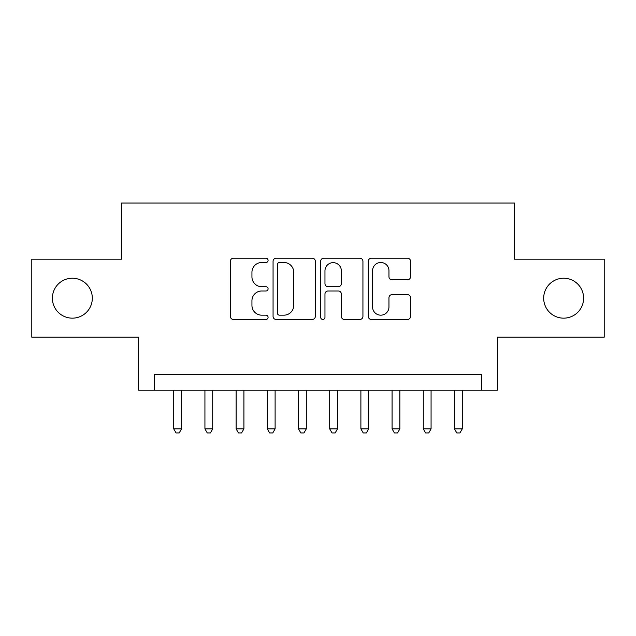 <?xml version="1.0" encoding="UTF-8"?>
<svg xmlns="http://www.w3.org/2000/svg" width="636" height="636" viewBox="0 0 636 636"><rect width="100%" height="100%" fill="white"/><g stroke="black" fill="none" stroke-linecap="round" stroke-linejoin="round"><path stroke-width="0.95" d="M268.09 260.363A2.147 2.147 0 0 0 265.951 258.216L233.42 258.216A3.061 3.061 0 0 0 230.351 261.277L230.351 316.394A3.061 3.061 0 0 0 233.42 319.455L265.951 319.455A2.147 2.147 0 0 0 268.09 317.308A2.147 2.147 0 0 0 265.951 315.17L261.738 315.17A9.794 9.794 0 0 1 251.943 305.367L251.943 300.772A9.794 9.794 0 0 1 261.738 290.978L265.951 290.978A2.147 2.147 0 0 0 268.09 288.831A2.147 2.147 0 0 0 265.951 286.693L261.738 286.693A9.794 9.794 0 0 1 251.943 276.891L251.943 272.303A9.794 9.794 0 0 1 261.738 262.501L265.951 262.501A2.147 2.147 0 0 0 268.09 260.363M543.685 298.189A19.962 19.962 0 0 0 563.647 318.159A19.962 19.962 0 0 0 583.61 298.189A19.962 19.962 0 0 0 563.647 278.226A19.962 19.962 0 0 0 543.685 298.189M52.391 298.189A19.962 19.962 0 0 0 72.353 318.159A19.962 19.962 0 0 0 92.315 298.189A19.962 19.962 0 0 0 72.353 278.226A19.962 19.962 0 0 0 52.391 298.189M407.485 279.8A3.061 3.061 0 0 0 410.546 276.74L410.546 261.277A3.061 3.061 0 0 0 407.485 258.216L371.352 258.216A3.061 3.061 0 0 0 368.292 261.277L368.292 316.394A3.061 3.061 0 0 0 371.352 319.455L407.485 319.455A3.061 3.061 0 0 0 410.546 316.394L410.546 297.712A3.061 3.061 0 0 0 407.485 294.651L392.022 294.651A3.061 3.061 0 0 0 388.962 297.712L388.962 306.973A8.189 8.189 0 0 1 380.765 315.17A8.189 8.189 0 0 1 372.577 306.973L372.577 270.69A8.189 8.189 0 0 1 380.765 262.501A8.189 8.189 0 0 1 388.962 270.69L388.962 276.74A3.061 3.061 0 0 0 392.022 279.8L407.485 279.8M481.762 390.21L497.36 390.21L497.36 337.183L604.2 337.183L604.2 259.202L514.516 259.202L514.516 203.051L121.484 203.051L121.484 259.202L31.8 259.202L31.8 337.183L138.64 337.183L138.64 390.21L481.762 390.21L481.762 374.62L154.238 374.62L154.238 390.21M315.321 261.277A3.061 3.061 0 0 0 312.26 258.216L276.127 258.216A3.061 3.061 0 0 0 273.067 261.277L273.067 316.394A3.061 3.061 0 0 0 276.127 319.455L312.26 319.455A3.061 3.061 0 0 0 315.321 316.394L315.321 261.277M323.74 258.216L359.873 258.216A3.061 3.061 0 0 1 362.933 261.277L362.933 316.394A3.061 3.061 0 0 1 359.873 319.455L344.41 319.455A3.061 3.061 0 0 1 341.349 316.394L341.349 294.039A3.061 3.061 0 0 0 338.288 290.978L328.025 290.978A3.061 3.061 0 0 0 324.964 294.039L324.964 317.308A2.147 2.147 0 0 1 322.826 319.455A2.147 2.147 0 0 1 320.679 317.308L320.679 261.277A3.061 3.061 0 0 1 323.74 258.216M279.498 262.501A2.147 2.147 0 0 0 277.352 264.648L277.352 313.023A2.147 2.147 0 0 0 279.498 315.17L283.934 315.17A9.794 9.794 0 0 0 293.737 305.367L293.737 272.303A9.794 9.794 0 0 0 283.934 262.501L279.498 262.501M341.349 270.849A8.189 8.189 0 0 0 333.153 262.652A8.189 8.189 0 0 0 324.964 270.849L324.964 283.632A3.061 3.061 0 0 0 328.025 286.693L338.288 286.693A3.061 3.061 0 0 0 341.349 283.632L341.349 270.849M173.731 390.21L173.731 428.895L181.53 428.895L181.53 390.21M181.53 428.895L179.193 432.949L176.069 432.949L173.731 428.895M204.927 390.21L204.927 428.895L212.718 428.895L212.718 390.21M212.718 428.895L210.381 432.949L207.264 432.949L204.927 428.895M236.115 390.21L236.115 428.895L243.914 428.895L243.914 390.21M243.914 428.895L241.577 432.949L238.46 432.949L236.115 428.895M267.311 390.21L267.311 428.895L275.11 428.895L275.11 390.21M275.11 428.895L272.772 432.949L269.648 432.949L267.311 428.895M298.507 390.21L298.507 428.895L306.306 428.895L306.306 390.21M306.306 428.895L303.96 432.949L300.844 432.949L298.507 428.895M329.694 390.21L329.694 428.895L337.493 428.895L337.493 390.21M337.493 428.895L335.156 432.949L332.04 432.949L329.694 428.895M360.89 390.21L360.89 428.895L368.689 428.895L368.689 390.21M368.689 428.895L366.352 432.949L363.228 432.949L360.89 428.895M392.086 390.21L392.086 428.895L399.885 428.895L399.885 390.21M399.885 428.895L397.54 432.949L394.423 432.949L392.086 428.895M423.282 390.21L423.282 428.895L431.073 428.895L431.073 390.21M431.073 428.895L428.736 432.949L425.619 432.949L423.282 428.895M454.47 390.21L454.47 428.895L462.269 428.895L462.269 390.21M462.269 428.895L459.931 432.949L456.807 432.949L454.47 428.895"/></g></svg>
